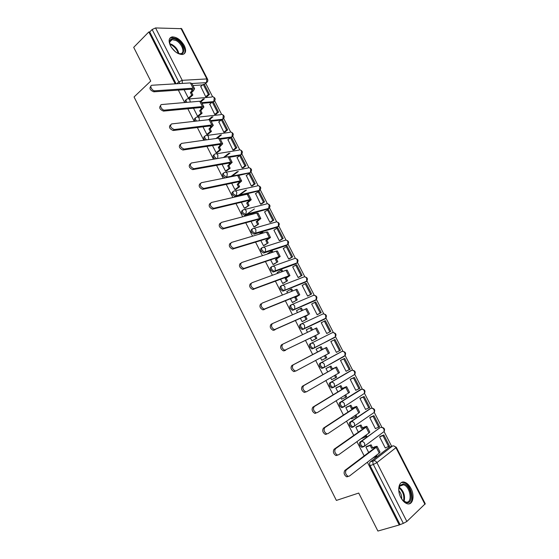 <?xml version="1.0" encoding="UTF-8"?>
<svg xmlns="http://www.w3.org/2000/svg" width="559" height="559" viewBox="0 0 559 559"><rect width="100%" height="100%" fill="white"/><g stroke="black" fill="none" stroke-linecap="round" stroke-linejoin="round"><path stroke-width="0.84" d="M379.966 427.775L360.052 442.029C359.262 442.805 359.22 444.007 359.919 445.621L361.673 447.291L362.637 447.06M370.086 408.685L349.962 422.185C349.165 422.932 349.109 424.106 349.808 425.713L351.611 427.411L352.547 427.265M360.262 389.7L339.928 402.445C339.117 403.165 339.054 404.318 339.739 405.911L341.605 407.637L342.499 407.497M350.486 370.813L329.95 382.81C329.118 383.495 329.048 384.627 329.733 386.206L331.655 387.96L333.381 387.443M340.752 352.016L320.014 363.273C319.175 363.923 319.091 365.034 319.769 366.606L321.753 368.381L323.528 367.815M335.107 336.993L313.739 348.271L314.493 347.551L314.431 344.798C313.543 343.345 312.467 342.842 311.202 343.296L310.133 343.841C309.281 344.456 309.19 345.546 309.861 347.104L311.908 348.914L313.739 348.271L312.977 348.376L310.937 346.559C310.259 345.001 310.35 343.911 311.202 343.296L332.137 332.78C333.381 332.332 334.436 332.808 335.302 334.205L335.344 336.874C336.609 334.582 335.931 333.164 333.318 332.626M301.252 323.989L300.302 324.499C299.435 325.086 299.338 326.156 300.008 327.7L302.112 329.537L303.879 328.888L303.174 328.978L301.063 327.141C300.393 325.59 300.49 324.52 301.364 323.934C302.608 323.458 303.67 323.947 304.55 325.387L304.585 328.21L303.879 328.888L325.031 318.896L325.729 318.232L325.715 315.493C324.856 314.109 323.808 313.648 322.585 314.116L301.539 323.857M291.365 304.788L290.519 305.263C289.639 305.815 289.534 306.863 290.198 308.4L292.364 310.266L294.076 309.602L293.412 309.686L291.246 307.813C290.575 306.276 290.687 305.228 291.567 304.676C292.797 304.18 293.845 304.648 294.726 306.08L294.733 308.98L294.076 309.602L315.507 300.295L316.156 299.68L316.17 296.871C315.318 295.494 314.284 295.047 313.075 295.543L291.91 304.529M281.533 285.684L280.793 286.117C279.898 286.641 279.779 287.668 280.436 289.192L282.679 291.085L283.28 291.015L284.314 290.414L283.706 290.484L281.47 288.591C280.814 287.06 280.925 286.04 281.82 285.516C283.036 284.992 284.077 285.446 284.95 286.865L284.922 289.841L284.314 290.414L306.032 281.792L306.632 281.226L306.681 278.347C305.829 276.978 304.809 276.544 303.607 277.061L282.33 285.314M271.751 266.678L271.108 267.076C270.207 267.565 270.081 268.572 270.731 270.088L273.037 272.009L273.589 271.947L274.609 271.325L274.057 271.388L271.751 269.466C271.094 267.95 271.22 266.943 272.128 266.447C273.323 265.902 274.357 266.343 275.224 267.754L275.161 270.808L274.609 271.325L297.15 262.863L295.592 263.981L273.589 271.947M262.017 247.777L261.479 248.126C260.557 248.587 260.424 249.573 261.074 251.082L263.45 253.031L264.945 252.333L262.08 250.432C261.43 248.93 261.563 247.944 262.478 247.483C263.659 246.91 264.687 247.33 265.546 248.734L265.448 251.864L264.945 252.333L287.221 245.045L287.71 244.59L287.829 241.558C286.991 240.202 285.991 239.804 284.817 240.363L263.317 247.211M252.347 228.966L251.892 229.274C250.963 229.707 250.816 230.671 251.459 232.167L253.905 234.144L255.337 233.438L252.451 231.503C251.809 230.001 251.948 229.036 252.885 228.61C254.052 228.016 255.058 228.421 255.917 229.812L255.777 233.026L255.337 233.438L277.879 226.814L278.319 226.409L278.48 223.3C277.641 221.958 276.649 221.574 275.496 222.147L253.884 228.324M242.725 210.254L242.354 210.512C241.411 210.918 241.257 211.861 241.9 213.349L244.416 215.355L245.778 214.635L242.879 212.665C242.236 211.176 242.389 210.233 243.333 209.828C244.486 209.22 245.485 209.604 246.337 210.988L245.778 214.635L268.586 208.661L269.165 205.132C268.341 203.797 267.356 203.427 266.217 204.028L244.486 209.534M233.152 191.639L232.865 191.849C231.915 192.226 231.754 193.148 232.383 194.623L234.976 196.656L236.261 195.929L233.348 193.917C232.719 192.443 232.872 191.52 233.83 191.143C234.969 190.514 235.961 190.885 236.806 192.254L236.261 195.929L259.341 190.605L259.907 187.048C259.083 185.721 258.104 185.371 256.979 185.986L235.129 190.857M223.642 173.115L223.425 173.276C222.461 173.625 222.293 174.527 222.922 175.994L224.991 177.951M214.174 154.682L214.034 154.801C213.056 155.116 212.874 156.003 213.503 157.456L214.796 159.001M204.769 136.347L204.685 136.41C203.693 136.696 203.511 137.563 204.126 139.009L204.887 140.085M195.405 118.096L195.384 118.117C194.378 118.375 194.19 119.221 194.805 120.66L195.154 121.233M186.105 99.914C185.113 100.159 184.917 100.983 185.525 102.395L185.56 102.465M184.274 45.607C180.788 39.822 176.735 36.915 172.116 36.894C168.804 37.851 168.245 40.793 170.432 45.733C173.905 51.491 177.923 54.412 182.5 54.482C185.902 53.538 186.496 50.583 184.274 45.607M410.963 488.447C409.181 485.1 407.078 483.025 404.646 482.228C399.168 480.279 396.666 489.775 400.81 497.461C402.571 500.787 404.653 502.855 407.05 503.687C412.71 505.734 415.092 496.015 410.963 488.447M391.649 446.32L384.082 431.548M381.923 427.335L374.271 412.395L374.132 409.999C373.244 408.559 372.147 408.021 370.848 408.377L351.094 421.731C352.422 421.374 353.54 421.947 354.448 423.442L354.609 425.916L353.679 426.81L352.75 426.957L350.94 425.259C350.241 423.652 350.29 422.478 351.094 421.731L349.962 422.185M372.126 408.21L364.503 393.333M362.372 389.169L354.79 374.355M352.673 370.226L345.12 355.482M343.016 351.38L335.498 336.7M333.409 332.619L325.925 318.008M302.112 329.537L325.729 318.232C327.043 315.982 326.414 314.556 323.836 313.955L316.401 299.414M314.326 295.362L306.926 280.911M304.851 276.859L297.493 262.499M295.418 258.447L288.109 244.185M286.033 240.118L278.773 225.955M276.691 221.888L269.487 207.815M267.398 203.742L260.242 189.767M258.146 185.686L251.04 171.809M248.944 167.714L241.886 153.935M239.783 149.826L232.775 136.151M230.671 132.029L223.712 118.452M221.595 114.322L214.691 100.837M212.567 96.693L205.705 83.284M370.191 461.972L389.35 447.158L392.565 445.984L373.461 460.805L370.191 461.972C369.415 462.782 369.38 464.005 370.086 465.633L373.37 464.473C372.657 462.838 372.692 461.615 373.461 460.805C374.823 460.497 375.969 461.105 376.899 462.621L406.861 521.477L403.325 523.364L373.37 464.473L376.899 462.621L395.926 447.703L396.275 447.228L393.445 445.823M180.173 83.543L178.796 81.921L152.146 29.515L149.735 31.961L148.806 31.954L133.699 47.347L150.727 81.076L134.055 96.966L336.378 500.417L358.717 493.059L377.898 531.05L399.245 524.964L367.382 462.237M148.806 31.954L175.163 83.843M178.342 90.104L184.666 102.549M187.824 108.774L194.211 121.345M197.355 127.536L203.811 140.239M206.935 146.395L213.454 159.224M216.564 165.352L223.153 178.314M226.248 184.4L232.9 197.502M235.975 203.553L242.697 216.794M245.75 222.803L252.549 236.177M255.582 242.152L262.444 255.666M265.462 261.605L272.401 275.259M275.391 281.156L282.4 294.949M285.376 300.812L292.455 314.745M295.418 320.566L302.566 334.645M305.5 340.431L312.712 354.623M315.674 360.443L322.892 374.663M325.904 380.588L333.129 394.808M336.19 400.838L343.415 415.064M346.531 421.193L353.763 435.426M356.928 441.659L364.161 455.892M396.296 447.277L425.259 503.764L406.861 521.477M399.245 524.964L403.325 523.364M202.617 84.926L192.967 85.548M152.146 29.515L155.563 27.95L181.668 28.684L207.522 79.112M184.093 89.706L188.39 98.153L189.634 97.888M200.779 86.561L205.705 96.742L206.942 96.581M209.8 104.191L214.747 114.427L215.97 114.239M193.512 108.229L197.607 116.272L198.843 115.986M218.862 121.904L223.831 132.203L225.039 131.98M202.987 126.844L206.872 134.481L208.102 134.167M227.974 139.701L232.963 150.057L234.158 149.805M212.504 145.55L216.186 152.789L217.402 152.439M237.135 157.589L242.138 168.007L243.319 167.714M222.07 164.353L225.543 171.18L226.751 170.809M246.344 175.561L251.354 186.035L252.521 185.714M231.692 183.254L234.948 189.662L236.143 189.263M255.596 193.617L260.62 204.161L261.773 203.804M241.355 202.253L244.402 208.241L245.59 207.815M264.896 211.756L264.554 211.854L269.927 222.37L271.073 221.979M251.068 221.35L253.898 226.912L255.072 226.458M274.259 229.987L273.882 230.098L279.283 240.663L280.408 240.244M260.836 240.538L263.45 245.674L264.61 245.191M283.672 248.294L283.259 248.434L288.689 259.055L289.8 258.593M267.761 253.555L267.656 253.94M270.647 259.83L273.044 264.533L274.196 264.023M293.154 266.685L292.678 266.86L298.136 277.53L299.233 277.04M277.446 272.422L277.537 273.372M280.513 279.221L282.686 283.49L283.825 282.945M302.733 285.139L302.146 285.376L307.625 296.102L308.708 295.571M287.228 291.358L286.781 291.532L287.48 292.902M290.435 298.716L292.378 302.538L293.51 301.965M312.495 303.621L311.656 303.984L317.17 314.766L318.239 314.2M297.185 310.322L296.494 310.622L297.465 312.537M300.4 318.309L302.119 321.684L303.237 321.083M322.326 322.194L321.243 322.732M322.312 322.166L321.222 322.69L326.756 333.52L327.812 332.919M307.415 329.286L306.276 329.859M307.401 329.265L306.255 329.81L307.506 332.27M310.427 338.006L311.908 340.927L313.019 340.298M331.934 340.99L330.83 341.486L336.392 352.366L337.461 351.793L336.371 352.324M317.233 348.578L316.066 349.096L317.589 352.079M320.524 357.851L321.753 360.269L322.878 359.661L321.725 360.22M341.577 359.842L340.487 360.373L346.077 371.309L346.832 370.869M327.085 367.934L325.932 368.479L327.7 371.952M330.683 377.821L331.641 379.708L332.263 379.344M337.182 385.046L336.19 385.486M351.269 378.785L350.193 379.351L355.81 390.35L356.342 390.014M336.986 387.387L335.84 387.967L337.86 391.929M340.899 397.903L341.584 399.252L341.982 399M361.009 397.826L359.94 398.427L365.593 409.481L366.012 409.195M346.936 406.938L345.804 407.546L348.075 412.011M351.171 418.083L351.87 418.698M370.792 416.965L369.744 417.601L375.424 428.711L375.781 428.453M356.942 426.587L355.824 427.23L358.347 432.198M361.491 438.375L361.848 438.473M380.63 436.195L379.596 436.872L385.305 448.032L385.619 447.794M366.997 446.348L365.886 447.018L368.674 452.49M324.052 319.406L302.817 329.447M314.626 300.777L293.028 310.182M305.242 282.239L283.28 291.015M286.613 245.429L263.939 252.975M277.355 227.157L254.345 234.095M268.145 208.968L244.793 215.313M258.971 190.871L235.297 196.628M249.838 172.857L238.784 175.428M240.74 154.927L240.049 155.465L229.56 157.268M230.42 137.759L220.344 139.205M221.071 120.08L211.176 121.233M211.805 102.465L202.044 103.345M352.792 375.732L353.141 375.382M343.142 356.88L343.582 356.397M333.534 338.111L334.037 337.538M324.234 319.266L324.534 318.798M314.836 300.588L315.066 300.155M305.452 282.016L305.633 281.624M296.102 263.555L296.249 263.191M231.237 137.591L231.692 137.088M223.879 132.197L226.563 130.023L227.639 129.877L222.433 119.717L222.671 119.333M213.433 102.136L213.699 101.668M399.916 524.335L370.086 465.633M389.889 446.962L389.35 447.158M204.762 84.081L204.468 84.626M149.735 31.961L176.071 83.787M188.355 98.091L191.716 95.114L192.862 95.03L191.562 92.473L190.409 92.556L193.037 89.545L192.003 89.16L153.788 91.809C150.071 90.244 149.092 88.399 150.86 86.275M207.221 82.012L204.384 84.458L206.404 82.627L191.926 83.515L190.388 82.921L152.006 85.248C149.141 85.373 152.111 91.131 154.871 90.803L193.079 88.196L194.602 88.762L193.33 90.9L191.562 92.473M191.716 95.114L190.409 92.556M209.464 94.387L204.314 84.325L203.21 84.395L208.367 94.471L209.464 94.387L206.865 96.651M204.426 98.768L201.163 101.605M200.569 101.263L203.329 98.859M205.768 96.735L208.367 94.471M200.583 86.729L203.21 84.395M192.862 95.03L189.431 98.07M170.635 46.124L169.684 43.26C169.482 38.85 171.725 37.656 176.392 39.661C185.441 44.161 186.364 58.031 177.175 52.965L176.525 52.602M178.517 53.552L180.473 53.713C185.497 53.329 182.171 43.539 176.029 40.527L172.165 39.633C170.278 40.031 169.496 41.443 169.817 43.868L169.838 44M171.389 47.382L175.365 51.749M183.932 53.992C187.09 51.037 182.472 41.75 176.337 38.683L171.522 37.565L169.754 38.354M399.077 492.549C398.553 489.516 398.853 487.127 399.971 485.38L403.472 483.821C411.026 484.604 414.471 504.134 406.693 502.646C404.779 502.303 403.011 500.899 401.383 498.425L400.628 497.105M403.004 500.494L406.03 502.108C412.947 503.477 410.376 486.33 403.521 484.793L399.811 486.134L398.902 488.489M398.833 490.522C400.894 492.954 401.851 495.742 401.69 498.887M408.811 503.89C415.442 502.101 411.138 484.15 403.801 482.571L401.474 482.522M197.579 116.216L200.981 113.302L202.12 113.184L200.814 110.619L199.668 110.738L202.351 107.81L201.345 107.475L163.466 111.108C159.762 109.522 158.819 107.663 160.636 105.539M203.825 106.832L201.233 101.752L199.738 101.235L161.803 104.533C158.917 104.638 161.789 110.444 164.57 110.123L202.435 106.538L203.923 107.028L200.814 110.619M200.981 113.302L199.668 110.738M218.527 112.093L213.356 101.983L212.259 102.08L217.444 112.205L218.527 112.093L215.886 114.309M213 116.733L209.562 119.612M208.507 119.71L211.91 116.852M214.803 114.42L217.444 112.205M209.597 104.358L212.259 102.08M202.12 113.184L198.634 116.16M206.844 134.426L210.296 131.589L211.421 131.435L210.107 128.856L208.975 129.003L211.714 126.166L210.729 125.887L173.164 130.513C169.496 128.87 168.594 126.998 170.46 124.895M213.203 125.202L210.582 120.08L209.122 119.64L171.585 123.923C169.698 126.013 170.6 127.885 174.282 129.548L211.84 124.971L213.293 125.384L210.107 128.856M210.296 131.589L208.975 129.003M227.639 129.877L224.949 132.05M221.525 134.824L217.178 138.339M226.563 130.023L221.357 119.843L222.433 119.717M216.102 138.492L220.449 134.971M218.653 122.079L221.357 119.843M211.421 131.435L207.878 134.349M216.158 152.726L219.652 149.959L220.763 149.777L219.442 147.185L218.331 147.359L221.126 144.62L220.169 144.39L182.919 150.015C179.313 148.345 178.44 146.465 180.298 144.362M222.622 143.663L219.987 138.499L218.562 138.143L181.423 143.418C179.565 145.515 180.438 147.401 184.051 149.078L221.294 143.495L222.706 143.831L219.442 147.185M219.652 149.959L218.331 147.359M236.785 147.758L231.559 137.549L230.49 137.703L235.723 147.925L236.785 147.758L234.06 149.882M229.973 153.061L224.487 157.338M223.425 157.526L228.911 153.243M232.998 150.057L235.723 147.925M227.758 139.883L230.49 137.703M220.763 149.777L217.172 152.628M225.515 171.117L229.057 168.42L230.161 168.21L228.834 165.604L227.73 165.806L230.581 163.165L229.651 162.99L192.722 169.622C189.187 167.945 188.341 166.044 190.172 163.934M232.09 162.222L229.435 157.016L228.044 156.73L191.318 163.011C189.487 165.122 190.333 167.022 193.868 168.713L230.79 162.11L232.167 162.376L228.834 165.604M229.057 168.42L227.73 165.806M245.981 165.716L240.733 155.458L239.671 155.64L244.933 165.918L245.981 165.716L243.207 167.798M238.316 171.473L231.894 176.288M230.839 176.504L237.261 171.676M242.159 168L244.933 165.918M236.904 157.771L239.671 155.64M230.161 168.21L226.5 170.998M234.92 189.606L238.511 186.972L239.601 186.734L238.267 184.121L237.177 184.351L240.091 181.801L239.182 181.675L202.582 189.34C199.116 187.642 198.291 185.735 200.101 183.611M241.607 180.871L238.931 175.624L237.575 175.421L201.261 182.716C199.458 184.84 200.283 186.748 203.749 188.453L240.335 180.823L241.677 181.004L238.267 184.121M238.511 186.972L237.177 184.351M255.225 183.764L249.943 173.458L248.902 173.667L254.184 183.995L255.225 183.764L252.395 185.805M246.484 190.074L239.371 195.21M238.33 195.447L245.443 190.305M251.354 186.035L254.184 183.995M246.093 175.743L248.902 173.667M239.601 186.734L235.877 189.459M244.367 208.179L249.09 205.356L247.749 202.721L246.666 202.987L249.642 200.527L248.762 200.464L212.49 209.157C209.108 207.452 208.304 205.523 210.079 203.392M251.173 199.612L248.469 194.322L247.155 194.197L211.26 202.519C209.478 204.657 210.289 206.578 213.678 208.297L249.929 199.633L251.236 199.731L247.749 202.721M248.014 205.621L246.666 202.987M242.718 195.231L243.801 194.979M241.998 195.398L242.585 194.972M264.505 201.904L259.208 191.548L258.174 191.786L263.485 202.162L264.505 201.904L261.626 203.902M254.401 208.919L246.393 214.474M260.62 204.154L263.485 202.162M255.33 193.805L258.174 191.786M249.09 205.356L245.296 208.011M253.87 226.849L258.621 224.068L257.28 221.42L256.211 221.713L259.243 219.359L258.384 219.345L222.461 229.078C219.149 227.359 218.366 225.424 220.113 223.272M260.787 218.45L258.062 213.119L256.791 213.077L221.308 222.433C219.561 224.585 220.344 226.521 223.663 228.247L259.572 218.541L260.836 218.555L257.28 221.42M257.559 224.362L256.211 221.713M252.395 214.23L252.109 213.657L253.178 213.377L253.472 213.95M250.586 214.712L252.109 213.657M273.84 220.134L268.509 209.723L267.488 209.988L272.827 220.421L273.84 220.134L270.898 222.091M269.92 222.356L272.827 220.421M264.61 211.959L267.488 209.988M258.621 224.068L254.757 226.668M263.415 245.618L268.208 242.872L266.853 240.209L265.798 240.538L268.893 238.274L268.061 238.323L232.481 249.111C229.246 247.378 228.484 245.436 230.196 243.27M270.444 237.386L267.705 232.006L266.468 232.048L231.412 242.452C229.7 244.618 230.462 246.568 233.704 248.301L269.263 237.54L270.493 237.477L266.853 240.209M267.16 243.2L265.798 240.538M262.129 233.334L261.675 232.446L262.737 232.132L263.191 233.019M258.859 234.305L261.675 232.446M283.217 238.448L277.858 227.988L276.852 228.289L282.218 238.763L283.217 238.448L280.199 240.377M279.276 240.643L282.218 238.763M273.931 230.196L276.852 228.289M268.208 242.872L264.253 245.415M273.009 264.47L277.844 261.773L276.481 259.096L275.44 259.46L278.592 257.294L277.788 257.392L242.564 269.256C239.392 267.509 238.651 265.546 240.342 263.366M280.157 256.42L277.39 250.991L276.195 251.117L241.572 262.576C239.888 264.756 240.629 266.72 243.801 268.474L279.011 256.637L280.192 256.49L276.481 259.096M276.803 262.136L275.44 259.46M271.912 252.535L271.297 251.319L272.338 250.977L272.96 252.186M267.53 253.702L271.297 251.319M292.637 256.854L287.256 246.344L286.264 246.673L291.651 257.203L292.637 256.854L289.534 258.754M288.668 259.027L291.651 257.203M283.301 248.524L286.264 246.673M277.844 261.773L273.784 264.274M282.651 283.427L287.522 280.765L286.152 278.082L285.125 278.473L288.339 276.405L252.696 289.499C249.6 287.752 248.881 285.775 250.537 283.574M289.918 275.545L287.13 270.074L285.97 270.283L251.781 282.812C250.132 285.013 250.858 286.991 253.954 288.744L288.8 275.832L289.946 275.601L286.152 278.082M286.494 281.163L285.125 278.473M281.743 271.835L280.96 270.29L281.995 269.92L282.777 271.45M277.145 272.603L280.96 270.29M302.112 275.356L296.703 264.791L295.718 265.148L301.133 275.727L302.112 275.356L298.876 277.243M298.115 277.495L301.133 275.727M292.72 266.95L295.718 265.148M287.522 280.765L283.322 283.238M292.35 302.475L297.255 299.862L295.879 297.164L294.866 297.584L298.143 295.62L262.891 309.861C259.865 308.1 259.166 306.108 260.787 303.893M299.729 294.768L296.913 289.255L262.052 303.153C260.431 305.375 261.137 307.366 264.169 309.134L298.646 295.124L299.75 294.81L295.879 297.164M296.242 300.288L294.866 297.584M291.623 291.232L290.673 289.366L291.693 288.954L292.643 290.82M286.809 291.595L290.673 289.366M311.622 293.943L306.192 283.329L305.221 283.713L310.664 294.348L311.622 293.943L308.184 295.865M307.604 296.06L310.664 294.348M302.181 285.46L305.221 283.713M297.255 299.862L292.832 302.342M302.091 321.621L307.031 319.049L305.647 316.338L304.648 316.792L307.988 314.927L273.148 330.334C270.193 328.559 269.501 326.554 271.094 324.318L272.17 323.724M309.588 314.095L306.751 308.533L272.38 323.612C270.794 325.848 271.478 327.853 274.441 329.628L308.533 314.514L305.647 316.338M306.032 319.51L304.648 316.792M301.56 310.727L300.442 308.533L301.448 308.093L302.566 310.287M296.522 310.685L300.442 308.533M321.187 312.621L315.723 301.951L314.766 302.37L320.237 313.061L321.187 312.621L317.246 314.731M317.142 314.717L320.237 313.061M311.698 304.061L314.766 302.37M307.031 319.049L302.119 321.684M311.88 340.864L316.862 338.335L315.472 335.61L314.486 336.099L317.889 334.338L283.462 350.912C280.569 349.13 279.898 347.111 281.45 344.854L282.679 344.218M319.503 333.52L316.646 327.916L282.756 344.176C281.205 346.433 281.876 348.453 284.769 350.241L315.472 335.61M315.877 338.831L314.486 336.099M311.545 330.327L310.252 327.798L311.244 327.322L312.537 329.852M306.29 329.873L310.252 327.798M330.802 331.396L325.31 320.677L324.367 321.125L329.859 331.864L330.802 331.396L326.729 333.471L329.859 331.864M321.25 322.753L324.367 321.125M316.862 338.335L311.88 340.871M296.123 370.89L293.831 371.609C291.008 369.82 290.352 367.787 291.868 365.509L293.195 364.852C291.679 367.13 292.336 369.171 295.159 370.966L296.214 370.841L329.461 353.029L326.589 347.398L322.494 349.389L321.097 346.65L316.094 349.144M321.718 360.206L326.742 357.725L325.464 355.21M325.771 358.249L324.486 355.734M322.494 349.389L291.868 365.509M321.516 349.899L320.118 347.16L321.097 346.65M316.101 349.158L320.118 347.16M336.357 352.303L340.459 350.262L334.939 339.488L330.851 341.528M339.537 350.766L334.009 339.97L334.939 339.488M330.858 341.542L334.009 339.97M293.195 364.852L326.582 347.391M306.493 391.768L304.264 392.418C301.504 390.622 300.861 388.568 302.349 386.269L303.691 385.647C302.209 387.946 302.845 390 305.612 391.803L306.723 391.663L339.467 372.636L336.588 366.99L332.402 368.828L330.998 366.082L325.988 368.451M331.613 379.645L336.672 377.213L335.554 375.012M335.714 377.765L334.589 375.564M332.402 368.828L334.303 368.22L302.349 386.269M331.438 369.373L330.034 366.62L330.998 366.082M325.96 368.542L330.034 366.62M346.042 371.239L350.165 369.226L344.623 358.396L340.648 360.282M349.256 369.758L343.701 358.913L344.623 358.396M340.508 360.422L343.701 358.913M303.691 385.647L336.574 366.97M315.926 413.192L314.759 413.346C312.055 411.536 311.426 409.467 312.879 407.148L314.242 406.554C312.795 408.874 313.417 410.942 316.121 412.752L317.295 412.605L349.522 392.341L346.636 386.688M341.556 399.189L346.65 396.799L345.693 394.913M345.707 397.386L344.749 395.506M314.242 406.554L345.7 387.373L346.615 386.646L344.54 387.401L341.409 388.952L344.372 387.96L312.879 407.148M341.409 388.952L339.998 386.185L340.955 385.612L336.294 387.694M335.875 388.03L339.998 386.185M355.769 390.266L359.919 388.281L354.35 377.402L350.738 379.023M336.679 385.347L335.686 385.787M359.025 388.847L353.442 377.947L354.35 377.402M334.771 386.339L335.763 385.892M350.214 379.4L353.442 377.947M342.36 388.372L340.955 385.612M326.533 434.21L325.31 434.385C322.669 432.568 322.054 430.486 323.472 428.138L324.849 427.572C323.437 429.92 324.052 432.009 326.701 433.826L327.923 433.658L358.773 412.996L359.633 412.158L356.74 406.491M351.548 418.831L356.684 416.483L355.894 414.925M355.755 417.112L354.958 415.547M324.849 427.572L355.838 407.245L356.712 406.428L354.581 407.092L351.436 408.629L355.077 407.259L354.49 407.811L323.472 428.138M351.436 408.629L350.018 405.848L350.954 405.24L346.405 407.162M345.839 407.609L350.018 405.848M365.544 409.391L369.73 407.434L364.126 396.499L360.632 397.987M368.842 408.028L363.231 397.072L364.126 396.499M359.961 398.469L363.231 397.072M352.373 408.014L350.954 405.24M337.203 455.354L335.931 455.543C333.339 453.719 332.738 451.623 334.114 449.24L335.519 448.709C334.142 451.085 334.743 453.188 337.336 455.012L338.607 454.823L368.975 433.001L369.792 432.072L366.893 426.391M361.589 438.57L366.774 436.272L366.145 435.035M365.859 436.935L365.223 435.699M335.519 448.709L366.026 427.216L366.858 426.314L364.671 426.88L361.512 428.404L365.223 427.146L364.664 427.754L334.114 449.24M361.512 428.404L360.087 425.609L361.009 424.973L356.488 426.769M355.852 427.293L360.087 425.609M375.375 428.606L379.582 426.685L373.95 415.693L370.505 417.077M378.709 427.314L373.077 416.301L373.95 415.693M369.758 417.636L373.077 416.301M362.435 427.761L361.009 424.973M347.922 476.61L346.608 476.813C344.071 474.989 343.478 472.872 344.826 470.468L346.245 469.958C344.903 472.362 345.497 474.486 348.033 476.317L349.347 476.114L379.24 453.111L380.008 452.084L377.101 446.396M372.923 457.968L376.906 456.165L376.445 455.257M376.004 456.857L375.543 455.948M346.245 469.958L376.27 447.298L377.059 446.299L374.816 446.767L371.644 448.29L375.417 447.137L374.886 447.808L344.826 470.468M371.644 448.29L370.212 445.481L371.12 444.803L366.592 446.494M365.921 447.081L370.212 445.481M385.249 447.927L389.483 446.033L383.83 434.979L380.393 436.286M388.631 446.69L382.964 435.622L383.83 434.979M379.61 436.893L382.964 435.622M372.546 447.605L371.12 444.803M383.537 431.953L363.79 446.704L362.826 446.865L361.065 445.188C360.366 443.573 360.408 442.372 361.191 441.589L379.519 427.949M360.052 442.029L361.191 441.589C362.539 441.268 363.664 441.855 364.58 443.357L364.761 445.775L361.673 447.291M364.035 393.655L343.617 407.029L342.723 407.162L340.857 405.429C340.172 403.836 340.228 402.683 341.046 401.97L361.701 389.19M339.928 402.445L341.046 401.97C342.353 401.593 343.457 402.145 344.365 403.626L344.505 406.169L341.605 407.637M354.35 374.663L333.604 387.338L332.759 387.464L330.837 385.703C330.145 384.124 330.222 382.992 331.047 382.307L351.793 370.268M329.95 382.81L331.047 382.307C332.339 381.909 333.437 382.447 334.338 383.914L334.45 386.528L331.655 387.96M344.707 355.776L323.647 367.759L322.843 367.864L320.859 366.082C320.181 364.51 320.258 363.399 321.104 362.749L341.926 351.464M320.014 363.273L321.104 362.749C322.375 362.323 323.465 362.847 324.36 364.307L324.451 366.984L321.753 368.381M223.873 175.267C223.244 173.8 223.411 172.899 224.376 172.556C225.501 171.899 226.479 172.256 227.317 173.618L226.793 177.315L223.873 175.267M216.55 158.7L214.439 156.716C213.811 155.255 213.992 154.375 214.97 154.053C216.074 153.383 217.046 153.718 217.884 155.074L217.668 158.504M206.439 139.862L205.055 138.248C204.433 136.801 204.622 135.935 205.607 135.648C206.704 134.95 207.662 135.278 208.493 136.62L208.605 139.554M196.593 121.072L195.713 119.878C195.098 118.445 195.294 117.593 196.293 117.334C197.376 116.614 198.326 116.922 199.151 118.263L199.43 120.744M186.909 102.353L186.427 101.598C185.812 100.18 186.014 99.348 187.013 99.111L187.041 99.104C188.103 98.377 189.04 98.67 189.857 99.991L190.214 102.066M424.973 504.358L395.926 447.703C395.031 446.243 393.906 445.67 392.565 445.984M155.563 27.95L182.234 80.328L206.872 78.931L180.92 28.313M369.737 408.832L370.848 408.377M359.996 389.812L361.093 389.337C362.386 388.959 363.469 389.483 364.349 390.909L364.468 393.368C365.565 390.93 364.748 389.532 362.015 389.197M350.311 370.89L351.394 370.393C352.666 369.988 353.742 370.498 354.616 371.917L354.713 374.446C355.866 372.049 355.098 370.652 352.401 370.24M344.211 356.363L323.836 367.654M340.676 352.058L341.745 351.541C343.002 351.115 344.064 351.604 344.938 353.015L345.008 355.608C346.217 353.267 345.49 351.863 342.835 351.387M323.982 319.441L325.177 318.805M314.472 300.868L315.821 300.071M305.011 282.379L306.486 281.415M272.806 266.21L294.188 258.663C295.376 258.132 296.389 258.544 297.234 259.907L297.15 262.863C298.632 260.732 298.129 259.271 295.634 258.496M286.222 245.674L287.808 244.514M276.894 227.457L278.494 226.255M267.614 209.325L269.235 208.095M258.384 191.283L260.012 190.025M249.195 173.332L250.139 172.633L226.304 177.685M225.815 172.277L247.784 168.035C248.902 167.4 249.866 167.735 250.684 169.056L250.397 172.403C252.172 170.425 251.857 168.909 249.454 167.847M240.049 155.465L240.985 154.745L229.218 156.765M216.543 153.802L238.637 150.175C239.741 149.512 240.698 149.84 241.509 151.147L241.181 154.57C243.011 152.628 242.732 151.098 240.342 149.973M231.014 137.626L231.866 136.948L220.057 138.639M207.305 135.418L229.539 132.399C230.622 131.714 231.573 132.029 232.383 133.328L231.999 136.829C233.893 134.915 233.648 133.37 231.265 132.19M222.168 119.752L222.796 119.235L210.855 120.611M198.103 117.138L220.477 114.707C221.553 114.008 222.489 114.302 223.293 115.594L222.866 119.172C224.823 117.292 224.613 115.727 222.23 114.49M213.328 101.983L213.769 101.605L201.708 102.681L213.776 101.598L214.251 97.944C213.454 96.665 212.532 96.379 211.477 97.084L188.928 98.95M214.565 100.99L213.769 101.605C215.795 99.747 215.613 98.174 213.238 96.875M223.572 118.62L222.796 119.235L210.834 120.562M232.614 136.34L231.866 136.948L220.008 138.541M241.705 154.144L240.985 154.745L228.876 156.681M250.837 172.039L250.139 172.633L227.059 177.077L225.997 177.741M373.768 412.745L374.271 412.395C375.313 409.894 374.446 408.51 371.665 408.245M334.596 337.58L311.908 348.914M381.49 427.362C384.236 427.649 385.116 429.032 384.124 431.52L383.956 429.179C383.069 427.733 381.965 427.181 380.644 427.509M206.453 82.62L206.872 78.931L207.571 79.21C208.13 80.629 207.759 81.768 206.453 82.62M176.812 83.745L178.796 81.921L182.234 80.328L182.311 83.41M154.871 90.803L153.788 91.809M191.276 89.209L192.177 90.984M190.388 82.921L193.079 88.196M169.789 43.693L171.955 44.496C175.743 46.795 178.028 49.835 178.81 53.622M178.132 53.412C177.196 49.898 175.016 47.124 171.578 45.069L169.95 44.406M399.273 487.175C403.738 490.984 405.352 495.707 404.122 501.36M403.549 500.962C404.513 495.784 403.018 491.396 399.056 487.811M164.619 110.116L163.521 111.101M200.625 107.545L201.464 109.194M199.738 101.235L202.435 106.538M174.422 129.534L173.304 130.499M210.016 125.978L210.792 127.494M209.122 119.64L211.84 124.971M184.274 149.057L183.142 150.001M219.463 144.501L220.169 145.892M218.562 138.143L221.294 143.495M194.183 168.685L193.03 169.601M228.952 163.116L229.595 164.381M228.044 156.73L230.79 162.11M204.14 188.418L202.973 189.305M238.49 181.822L239.07 182.961M237.575 175.421L240.335 180.823M214.153 208.255L212.965 209.115M248.077 200.625L248.587 201.631M247.155 194.197L249.929 199.633M224.215 228.198L223.013 229.029M257.713 219.526L258.153 220.4M256.791 213.077L259.572 218.541M234.34 248.245L233.117 249.055M267.398 238.525L267.768 239.259M266.468 232.048L269.263 237.54M244.514 268.404L243.277 269.186M277.131 257.615L277.439 258.216M276.195 251.117L279.011 256.637M254.743 288.668L253.486 289.422M286.914 276.81L287.151 277.271M285.97 270.283L288.8 275.832M265.022 309.043L263.75 309.777M295.795 289.548L298.646 295.124M275.363 329.531L274.078 330.229M305.675 308.91L308.533 314.514M285.761 350.13L284.454 350.8M315.604 328.378L318.476 334.009M325.583 347.936L328.475 353.602M335.617 367.605L338.523 373.293M343.589 387.981L343.771 388.33M345.7 387.373L348.62 393.096M353.644 407.7L353.896 408.196M355.838 407.245L358.773 412.996M363.748 427.523L364.077 428.166M366.026 427.216L368.975 433.001M373.908 447.452L374.313 448.241M376.27 447.298L379.24 453.111M403.682 482.543L404.646 482.228M234.976 196.656L236.583 195.629L259.662 190.319C261.374 188.313 261.025 186.811 258.614 185.798M244.416 215.355L246.156 214.279L268.97 208.318C270.619 206.285 270.235 204.79 267.81 203.846M253.905 234.144L255.777 233.026L278.319 226.409C279.912 224.348 279.486 222.866 277.04 221.972M263.45 253.031L265.448 251.864L287.71 244.59C289.248 242.494 288.786 241.027 286.32 240.188M273.037 272.009L275.161 270.808L297.15 262.863M282.679 291.085L306.632 281.226C308.058 279.06 307.513 277.613 304.997 276.894M292.364 310.266L316.156 299.68C317.526 297.472 316.939 296.039 314.396 295.376M351.611 427.411L354.609 425.916L374.271 412.395M191.926 83.515L194.497 88.553M169.817 41.939L172.165 39.633M169.817 43.868L169.684 43.26M399.944 485.953L403.521 484.793M399.811 486.134L399.971 485.38M163.466 111.108L164.57 110.123M173.164 130.513L174.282 129.548M182.919 150.015L184.051 149.078M192.722 169.622L193.868 168.713M202.582 189.34L203.749 188.453M212.49 209.157L213.678 208.297M222.461 229.078L223.663 228.247M232.481 249.111L233.704 248.301M242.564 269.256L243.801 268.474M252.696 289.499L253.954 288.744M262.891 309.861L264.169 309.134M273.148 330.334L274.441 329.628M283.462 350.912L284.769 350.241M293.831 371.609L295.159 370.966M304.264 392.418L305.612 391.803M314.759 413.346L316.121 412.752M325.31 434.385L326.701 433.826M335.931 455.543L337.336 455.012M346.608 476.813L348.033 476.317"/></g></svg>
